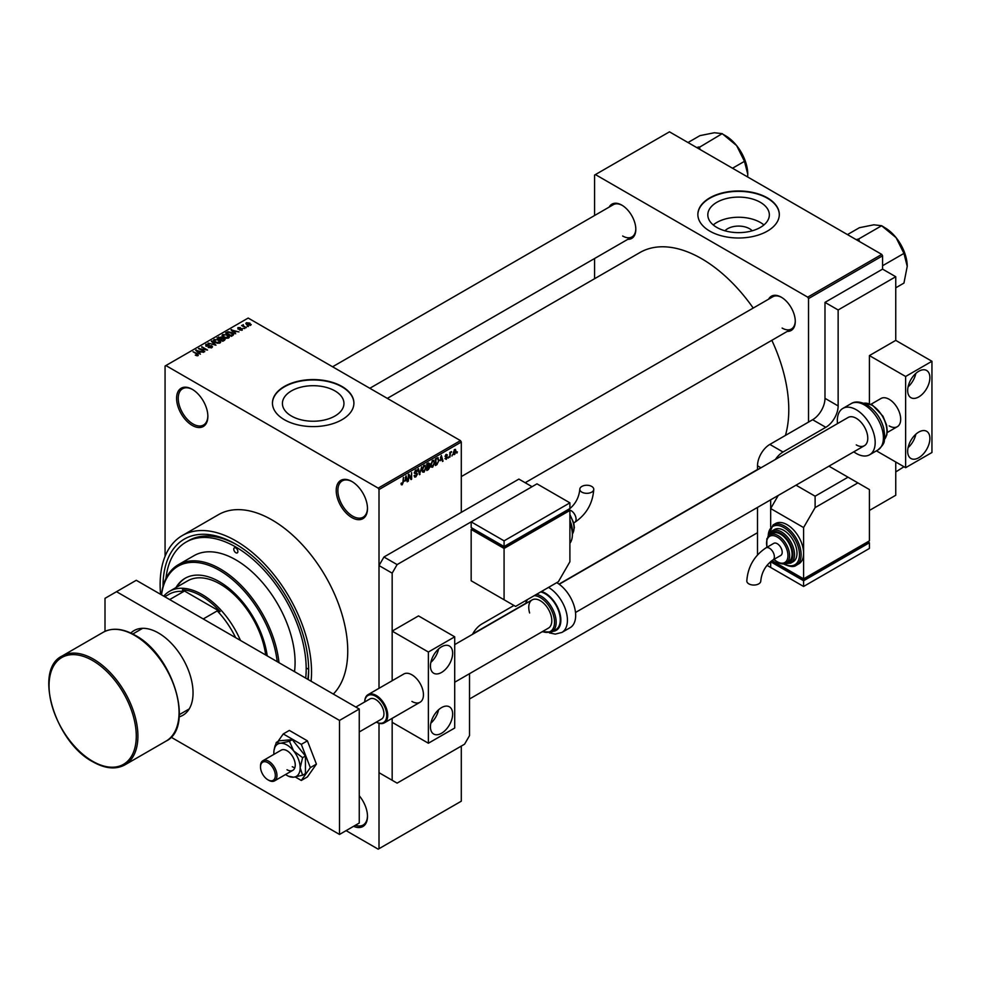 <?xml version="1.0" encoding="UTF-8"?>
<svg xmlns="http://www.w3.org/2000/svg" width="981" height="981" viewBox="0 0 981 981"><rect width="100%" height="100%" fill="white"/><g stroke="black" fill="none" stroke-linecap="round" stroke-linejoin="round"><path stroke-width="1.47" d="M351.848 517.576A22.109 12.765 60 0 1 336.213 490.5A22.109 12.765 60 0 1 351.848 481.475L351.848 481.475A22.109 12.765 60 0 1 367.483 508.55A22.109 12.765 60 0 1 351.848 517.576M352.265 481.72A20.944 12.091 -120 0 0 342.197 480.911A20.944 12.091 -120 0 0 338.997 497.698A20.944 12.091 -120 0 0 352.67 516.153A20.944 12.091 -120 0 0 363.154 517.183A20.944 12.091 -120 0 0 367.483 508.06M192.227 425.411A22.109 12.765 60 0 1 176.592 398.335A22.109 12.765 60 0 1 192.227 389.31L192.227 389.31A22.109 12.765 60 0 1 207.862 416.385A22.109 12.765 60 0 1 192.227 425.411M192.644 389.555A20.944 12.091 -120 0 0 182.576 388.746A20.944 12.091 -120 0 0 179.364 405.533A20.944 12.091 -120 0 0 193.049 423.988A20.944 12.091 -120 0 0 203.521 425.031A20.944 12.091 -120 0 0 207.849 415.907M724.959 230.793A15.451 8.927 180 0 1 749.509 228.708A15.451 8.927 180 0 1 752.206 230.793M760.336 202.307A30.767 17.768 0 0 0 726.811 198.456A30.767 17.768 0 0 0 707.816 214.864A30.767 17.768 0 0 0 716.829 227.433A30.767 17.768 0 0 0 750.355 231.283A30.767 17.768 0 0 0 769.349 214.864A30.767 17.768 0 0 0 760.336 202.307M763.929 224.943A30.767 17.768 0 0 0 760.336 222.454A30.767 17.768 0 0 0 713.236 224.943M767.387 197.868A40.724 23.519 0 0 0 722.997 192.767A40.724 23.519 0 0 0 697.859 214.483A40.724 23.519 0 0 0 709.79 231.111A40.724 23.519 0 0 0 754.168 236.213A40.724 23.519 0 0 0 779.306 214.483A40.724 23.519 0 0 0 767.387 197.868M779.306 214.68A40.724 23.519 0 0 0 767.387 198.248A40.724 23.519 0 0 0 723.156 193.11A40.724 23.519 0 0 0 697.859 214.68M291.418 416.03A30.767 17.768 180 0 1 282.418 403.461A30.767 17.768 180 0 1 301.4 387.054A30.767 17.768 180 0 1 334.938 390.904A30.767 17.768 180 0 1 343.951 403.461A30.767 17.768 180 0 1 324.956 419.88A30.767 17.768 180 0 1 291.418 416.03M341.977 386.465A40.724 23.519 0 0 0 297.599 381.364A40.724 23.519 0 0 0 272.448 403.081A40.724 23.519 0 0 0 284.38 419.709A40.724 23.519 0 0 0 328.77 424.81A40.724 23.519 0 0 0 353.908 403.081A40.724 23.519 0 0 0 341.977 386.465M353.908 403.277A40.724 23.519 0 0 0 341.977 386.845A40.724 23.519 0 0 0 297.746 381.707A40.724 23.519 0 0 0 272.448 403.277M768.638 299.156A19.779 11.416 60 0 1 781.293 297.194L781.293 297.194A19.779 11.416 60 0 1 795.272 321.425A19.779 11.416 60 0 1 787.253 331.406M781.71 297.439A18.614 10.754 -120 0 0 772.807 296.752L461.291 476.594M609.176 207.089A19.779 11.416 60 0 1 621.819 205.127L621.819 205.127A19.779 11.416 60 0 1 635.811 229.358A19.779 11.416 60 0 1 627.791 239.339M622.236 205.385A18.614 10.754 -120 0 0 613.333 204.686L332.571 366.784M163.018 586.405A102.98 59.461 60 0 1 235.832 544.185L235.832 544.185A102.98 59.461 60 0 1 308.659 670.305A102.98 59.461 60 0 1 308.193 679.539M237.083 544.909A99.498 57.438 -120 0 0 188.56 540.678L186.083 542.101A99.498 57.438 -120 0 0 165.961 578.459M311.087 681.219A107.052 61.815 -120 0 0 235.832 540.85A107.052 61.815 -120 0 0 182.307 535.552A107.052 61.815 -120 0 0 160.577 594.314M333.332 694.058A107.052 61.815 -120 0 0 339.475 606.565A107.052 61.815 -120 0 0 272.044 519.955A107.052 61.815 -120 0 0 218.505 514.645L182.307 535.552M785.438 435.417A123.348 71.221 -120 0 0 771.839 340.309M753.212 308.059A123.348 71.221 -120 0 0 701.562 258.665A123.348 71.221 -120 0 0 639.882 252.558L387.311 398.384M452.462 454.743L451.934 455.993L452.462 454.743M450.365 454.387L449.85 457.195L449.85 452.364L450.365 452.83L451.493 451.591L449.85 454.093M448.869 456.815L448.354 458.066L448.869 456.815M446.183 456.288L447.52 457.06L446.257 459.353L444.982 458.544L446.294 458.642L447.005 457.489L445.055 456.423L446.232 454.362L447.446 455.037L445.582 456.018L447.52 457.06L446.343 456.251M444.994 458.63L446.257 459.353L444.982 458.544M445.509 458.152L446.294 458.642M446.355 457.158L445.055 456.423L446.355 457.158M446.232 454.362L447.446 455.037L446.257 454.35M446.931 455.429L445.742 454.743M440.224 460.763L441.364 455.442L443.032 461.131L442.492 461.45L442.039 459.721L439.807 460.53M432.646 460.396L434.657 462.652L432.646 467.214L431.137 467.042L430.622 465.055L432.646 460.396L433.847 460.285M430.72 466.11L432.646 467.214L431.137 467.042M424.037 465.362L426.061 467.618L424.037 472.18L422.529 472.008L422.014 470.022L424.037 465.362L425.239 465.252M422.124 471.076L424.037 472.18L422.529 472.008M401.131 484.173L402.21 484.786L401.388 484.798L401.07 483.375L402.235 484.001L402.799 483.167L403.387 477.367L403.387 481.879L402.21 484.786L401.388 484.798M401.597 482.983L402.235 484.001M461.291 442.039L379.009 489.544L378.188 488.121L460.469 440.616L461.291 442.039L461.291 512.352M461.291 746.087L461.291 801.195L379.009 848.7L379.009 723.255L379.009 772.685L397.109 783.132L464.577 744.187L469.519 735.627L469.519 673.677M379.009 489.544L379.009 688.319L379.009 565.559L383.939 557.012L397.109 564.602L392.167 573.162L392.167 680.716L392.167 631.114L418.507 615.909L454.706 636.816L428.378 652.022L392.167 631.114M404.92 481.156L406.06 475.834L407.728 481.512L407.176 481.83L406.735 480.101L404.503 480.911M408.856 475.54L408.329 481.168L408.329 474.522L408.893 474.191L411.1 478.25L411.615 472.621L411.615 479.268L411.064 479.599L408.329 475.245M414.105 475.932L415.821 476.925L414.092 475.687L415.87 476.128L416.937 474.375L414.24 472.842L415.723 470.157L417.305 471.236L415.748 470.929L414.767 472.56L417.452 474.056L415.821 476.925L414.632 477.085M414.607 475.295L415.87 476.128M416.937 474.375L414.24 472.842M415.723 470.157L416.815 470.009M416.778 471.628L415.159 470.586M414.24 472.744L415.748 473.112M416.655 472.928L417.452 474.056L415.797 473.1M421.671 466.821L419.512 474.718L417.955 468.955L418.507 468.648L419.733 473.811L421.671 466.821M426.809 464.025L427.324 466.318L428.317 465.742L430.021 466.686L428.427 469.568L426.809 470.5L426.809 463.854L428.427 462.909L429.874 463.755L429.31 465.472L430.021 466.686L428.955 465.264M428.427 462.909L429.874 463.755L428.427 462.922M437.698 457.686L438.924 460.138L436.937 464.651L435.405 465.534L435.405 458.887L438.188 457.759M453.283 453.7L454.669 454.497L453.21 452.842L454.669 449.494L456.128 451.101L454.669 454.497L453.786 454.583M454.669 449.494L455.564 449.408M457.404 451.885L456.876 453.136L457.404 451.885M460.469 440.616L248.181 318.052L165.066 366.036L165.066 556.362M379.009 848.7L378.188 849.166L346.097 830.637M248.401 326.477L247.053 326.305L248.401 326.477M244.809 328.549L243.46 328.377L244.809 328.549M235.71 333.798L230.989 329.874L238.972 331.909L236.249 331.504L234.447 332.547L235.71 333.798M226.243 338.31L223.754 337.464L222.748 334.546L227.727 335.097L229.272 336.581L228.647 337.955L226.243 338.31M222.049 335.527L222.748 334.546L222.748 336.765M229.272 337.341L228.647 337.955M217.647 343.276L215.146 342.43L214.14 339.512L219.119 340.064L220.664 341.547L220.051 342.921L217.647 343.276M213.441 340.493L214.14 339.512L214.14 341.731M220.664 342.308L220.051 342.921M211.835 347.666L208.156 347.544L211.209 347.249L211.283 346.072L205.924 346.085L205.826 344.306L209.125 344.392L206.525 344.687L206.464 345.79L211.798 345.766L211.835 347.666L212.558 346.759M211.209 347.948L211.283 346.072M205.924 346.085L205.826 344.306L205.826 346.035M206.525 344.687L206.464 346.33M200.406 354.178L195.685 350.254L203.668 352.302L200.946 351.885L199.131 352.927L200.406 354.178M378.188 488.121L165.887 365.557M196.985 355.772L195.293 355.147L197.696 354.558L193.049 351.774L197.475 353.736L198.223 355.527L196.985 355.772M197.573 355.76L197.696 354.558M204.784 351.652L198.505 348.623L205.887 349.69L201.792 346.722L207.555 350.058L200.185 348.991L204.784 351.652M215.967 345.202L208.131 343.068L214.998 344.981L211.295 341.241L211.847 340.922L215.967 345.202M224.367 340.346L222.748 341.29L216.985 337.955L221.498 337.023L222.135 338.053L224.269 338.457L224.367 340.346L225.127 339.487M221.498 338.899L221.498 337.023L222.135 338.58M232.877 335.428L231.344 336.324L225.581 332.988L227.984 331.725L231.945 332.608L233.686 334.484L232.877 335.428M242.27 330.094L239.646 330.057L241.706 329.726L241.767 328.942L237.929 328.978L237.917 327.605L240.32 327.593L238.358 328.623L242.184 328.586L242.184 330.143M241.706 330.327L241.767 328.942M237.929 328.978L237.917 327.605L237.917 328.966M238.53 327.936L238.358 329.162M246.305 327.679L241.596 325.569L243.386 324.699L243.374 325.876L246.305 327.679M242.785 326.256L242.663 325.496M243.386 324.699L243.374 326.599M250.682 325.238L247.053 324.834L246.341 322.737L249.922 323.117L250.682 325.238L251.21 324.515M245.826 323.472L246.341 322.737L246.341 324.343M307.838 679.343A99.498 57.438 -120 0 0 308.647 668.87M307.028 668.404A99.498 57.438 -120 0 0 308.635 669.312M881.76 254.398L882.581 255.82L808.528 298.58L807.706 297.145L881.76 254.398L669.471 131.834L594.584 175.059L594.584 215.513M594.584 258.506L594.584 278.714M808.528 298.58L808.528 422.088M882.581 255.82L882.581 269.125L824.984 302.381L824.984 398.335L838.142 405.938A17.45 10.08 -60 0 1 825.806 427.311L783.022 452.02A17.45 10.08 120 0 0 775.395 459.464M807.706 297.145L595.406 174.581M782.115 328.071A18.614 10.754 -120 0 0 791.422 329.003A18.614 10.754 -120 0 0 795.272 320.934M622.653 236.004A18.614 10.754 -120 0 0 631.96 236.936A18.614 10.754 -120 0 0 635.811 228.867M359.254 795.738A22.109 12.765 60 0 1 367.483 816.388A22.109 12.765 60 0 1 353.589 826.309M355.392 825.266A20.944 12.091 -120 0 0 363.154 825.033A20.944 12.091 -120 0 0 367.483 815.91M196.237 350.818L196.237 349.935M199.131 353.773L199.131 352.927M197.451 351.186L198.64 352.437L200.099 351.603L196.605 350.425L197.451 352.056M198.64 353.258L198.64 352.437M196.605 351.186L196.605 350.425M200.099 352.375L200.099 351.603M199.069 348.954L199.069 348.304M201.792 347.335L201.792 346.722M211.798 347.691L211.798 345.766M211.847 341.805L211.847 340.922M219.119 340.701L219.119 340.064M219.376 343.203L218.579 340.346L217.059 339.733L214.814 339.904L214.287 341.854M214.814 339.904L215.685 342.136L219.376 342.541L219.891 341.805L219.891 343.007M218.616 337.795L218.616 337.023M224.257 339.352L224.269 338.457M218.174 338.04L219.903 339.046L221.375 338.126L221.068 337.378L219.094 337.525L218.174 338.653M221.375 338.96L221.068 337.378M220.578 339.426L222.589 340.591L224.171 339.598L223.754 338.752L221.608 338.837L220.578 340.039M222.589 341.204L222.589 340.591M224.171 340.456L223.754 338.752M223.705 340.726L223.705 339.953M227.727 335.735L227.727 335.097M227.972 338.237L227.187 335.379L225.655 334.766L223.423 334.938L222.895 336.888M223.423 334.938L224.281 337.17L227.972 337.574L228.487 336.839L228.487 338.04M227.984 332.4L227.984 331.725M231.945 333.246L231.945 332.608M226.783 333.074L231.197 335.625L232.62 333.834L228.573 332.179L226.783 333.687M231.197 336.238L231.197 335.625M232.141 335.858L232.62 333.834M231.541 330.438L231.541 329.555M234.447 333.381L234.447 332.547M232.755 330.805L233.944 332.056L235.403 331.21L231.908 330.033L232.755 331.664M233.944 332.878L233.944 332.056M231.908 330.805L231.908 330.033M235.403 331.995L235.403 331.21M249.922 323.767L249.922 323.117M250.094 325.471L249.444 323.448L246.93 323.092L246.636 324.564M246.93 323.092L247.58 324.527L250.388 324.453L250.388 325.385M406.98 481.082L407.728 481.512M406.06 479.721L406.735 480.101M405.582 478.054L405.092 480.273L406.551 479.427L405.827 476.656L405.153 477.808M409.972 477.6L411.1 478.25M410.536 478.642L411.615 479.268M415.588 470.242L417.305 471.236M419.328 474.007L420.027 474.412M425.313 466.527L424.05 466.134L422.541 469.74L424.037 471.407L425.533 467.9L425.313 466.527L423.473 465.803M422.075 470.868L424.037 471.407M429.224 466.282L428.305 465.754L429.347 464.16L427.324 464.32M429.347 464.16L427.569 463.412M427.324 467.091L427.324 469.421L429.494 467.005L426.809 466.784M427.691 466.11L429.494 467.005M433.909 461.56L432.646 461.168L431.15 464.773L432.633 466.441L434.142 462.934L433.909 461.56L432.069 460.837M430.684 465.901L432.633 466.441M436.263 464.258L436.937 464.651M435.932 459.353L435.932 464.454L438.188 462.186L438.397 460.432L437.6 458.519L435.405 459.059M436.189 458.434L436.864 458.826M436.815 458.066L437.857 458.593L436.888 458.029M442.296 460.702L443.032 461.131M441.364 459.329L442.039 459.721M440.886 457.673L440.395 459.893L441.855 459.047L441.131 456.275L440.469 457.428M445.08 456.091L446.87 457.121M450.671 451.971L451.346 452.364M449.85 452.989L450.463 453.345M454.399 449.678L455.209 450.144L453.737 452.535L454.681 453.798L455.601 451.456L454.166 449.899M453.234 453.32L454.681 453.798M235.624 637.65A62.833 36.285 -120 0 0 217.23 610.881L220.124 611.592L182.417 589.826L183.668 591.494A62.833 36.285 -120 0 0 169.039 594.278L164.771 596.742M220.124 611.592A63.998 36.947 -120 0 0 182.417 589.826M163.729 596.129A65.163 37.621 60 0 1 169.517 591.31A65.163 37.621 60 0 1 240.468 640.446M183.668 591.494L169.676 599.575M217.23 610.881L203.251 618.95M235.832 547.987A2.906 1.68 -120 0 0 234.373 547.839A2.906 1.68 -120 0 0 233.932 550.169A2.906 1.68 -120 0 0 235.832 552.732A2.906 1.68 -120 0 0 237.292 552.879A2.906 1.68 -120 0 0 237.733 550.549A2.906 1.68 -120 0 0 235.832 547.987M267.224 655.884A68.658 39.645 -120 0 0 219.376 581.708A68.658 39.645 -120 0 0 185.053 578.312A68.658 39.645 -120 0 0 175.991 587.57M185.458 578.079A68.658 39.645 -120 0 0 176.813 587.092M277.218 661.66A82.625 47.701 -120 0 0 219.376 570.304A82.625 47.701 -120 0 0 161.534 594.878M161.424 594.805A83.79 48.376 60 0 1 178.309 564.737A83.79 48.376 60 0 1 220.198 568.882A83.79 48.376 60 0 1 278.984 662.678M294.508 671.642A83.79 48.376 -120 0 0 235.832 559.857A83.79 48.376 -120 0 0 193.944 555.712L178.309 564.737M305.704 678.104A99.498 57.438 -120 0 0 235.832 547.03A99.498 57.438 -120 0 0 186.083 542.101M169.517 591.31L187.616 580.862A65.163 37.621 60 0 1 220.198 584.087A65.163 37.621 60 0 1 265.679 655.001M895.751 471.947L903.979 466.748M907.229 266.341A31.478 18.173 60 0 0 896.094 237.66A31.478 18.173 -120 0 0 884.972 227.788A31.478 18.173 -120 0 0 884.96 227.788L881.944 226.035L896.094 237.66L903.942 253.405L907.229 266.341L903.942 283.08L895.751 287.813M882.581 265.728L903.942 253.405M859.564 241.584L858.633 239.008L881.674 225.716L884.972 227.788M858.633 239.008L856.155 239.609M847.461 234.594L859.417 227.702L873.838 224.808L881.674 225.716M700.103 149.517L699.441 147.273A36.138 20.859 -120 0 0 699.171 147.125A36.138 20.859 -120 0 0 698.901 146.966L696.694 147.542M732.525 168.229L744.469 161.338L747.767 174.275L747.645 176.96M699.441 147.273L722.212 133.649L736.633 145.593L744.469 161.338M688 142.527L699.943 135.636L714.376 132.742L722.212 133.649M747.767 174.275A31.478 18.173 -120 0 0 736.633 145.593A31.478 18.173 -120 0 0 725.499 135.721L722.47 133.968M441.536 733.261A15.708 9.074 120 0 0 451.8 719.416A15.708 9.074 120 0 0 449.396 706.823A15.708 9.074 120 0 0 441.536 707.608A15.708 9.074 120 0 0 431.284 721.44A15.708 9.074 120 0 0 433.688 734.033A15.708 9.074 120 0 0 441.536 733.261M430.831 723.205A15.708 9.074 120 0 0 438.593 709.766M441.536 672.451A15.708 9.074 120 0 0 451.8 658.607A15.708 9.074 120 0 0 449.396 646.013A15.708 9.074 120 0 0 441.536 646.798A15.708 9.074 120 0 0 431.284 660.642A15.708 9.074 120 0 0 433.688 673.224A15.708 9.074 120 0 0 441.536 672.451M430.831 662.396A15.708 9.074 120 0 0 438.593 648.956M411.922 701.427A16.297 9.405 -120 0 0 420.064 702.237A16.297 9.405 -120 0 0 422.566 689.177A16.297 9.405 -120 0 0 411.922 674.818A16.297 9.405 -120 0 0 403.78 674.021L368.059 694.634A16.297 9.405 60 0 1 386.857 709.815A16.297 9.405 60 0 1 384.356 722.85A16.297 9.405 60 0 1 376.324 722.114M392.167 780.287L392.167 718.337L392.167 722.335L428.378 743.23L428.378 652.022M454.706 636.816L454.706 728.025L428.378 743.23M130.804 633.052A48.878 28.216 60 0 1 134.054 630.599A48.878 28.216 60 0 1 158.493 633.015A48.878 28.216 60 0 1 190.412 676.081A48.878 28.216 60 0 1 182.92 715.247A48.878 28.216 60 0 1 179.18 716.829M359.254 709.03L339.512 720.422L116.518 591.69L136.273 580.286L359.254 709.03L359.254 823.047L339.512 834.439L171.037 737.172M105.004 631.347L105.004 598.336L116.518 591.69M339.512 720.422L339.512 834.439M454.706 682.236L548.428 628.122A16.297 9.405 -120 0 0 550.93 615.087A16.297 9.405 -120 0 0 532.131 599.906A16.297 9.405 -120 0 0 529.63 612.953M536.521 594.327A21.3 12.299 60 0 1 555.025 614.94A21.3 12.299 60 0 1 551.751 631.985L555.871 629.606A21.3 12.299 -120 0 0 559.133 612.561A21.3 12.299 -120 0 0 540.641 591.96M548.514 587.411A26.769 15.451 60 0 1 566 611.016A26.769 15.451 60 0 1 561.892 632.438L570.12 627.693A26.769 15.451 -120 0 0 574.228 606.27A26.769 15.451 -120 0 0 556.742 582.665M295.281 776.989L301.302 780.459L307.396 776.94L316.422 764.101L307.396 740.839L289.346 730.416L283.251 733.935L277.93 741.501M301.302 780.459L310.327 767.62L316.422 764.101M310.327 767.62L301.302 744.358L307.396 740.839M301.302 744.358L283.251 733.935M275.207 745.376L274.557 747.62M292.277 766.701A11.637 6.72 -120 0 0 294.84 767.706A11.637 6.72 -120 0 1 292.277 766.701M285.569 774.512A18.614 10.754 -120 0 0 287.016 775.444A18.614 10.754 -120 0 0 288.978 776.4A18.614 10.754 -120 0 0 293.601 777.21L302.602 775.211L305.447 773.58L305.447 756.02L292.277 739.649L279.119 740.814L276.274 742.458L274.006 750.355M289.444 776.388L293.601 777.21A18.614 10.754 -120 0 0 300.174 767.841L302.602 757.663L305.447 756.02M287.016 769.742A11.637 6.72 -120 0 0 292.829 770.318A11.637 6.72 -120 0 0 294.619 760.986A11.637 6.72 -120 0 0 287.016 750.735A11.637 6.72 -120 0 0 281.191 750.158L262.933 760.704A11.637 6.72 60 0 1 276.348 771.544A11.637 6.72 60 0 1 274.57 780.864A11.637 6.72 60 0 1 268.745 780.287L267.923 779.809A10.472 6.045 -120 0 0 274.766 771.949A10.472 6.045 -120 0 0 266.476 762.041A10.472 6.045 -120 0 0 260.517 766.983A10.472 6.045 -120 0 0 261.081 770.576A10.472 6.045 -120 0 0 267.923 779.809M302.602 775.211L300.174 767.841A18.614 10.754 -120 0 0 293.601 750.87L289.444 741.28L292.277 739.649M302.602 757.663L293.601 750.87A18.614 10.754 -120 0 0 280.431 743.267L276.274 742.458M289.444 741.28L280.431 743.267A18.614 10.754 -120 0 0 273.993 750.453A18.614 10.754 -120 0 0 273.846 752.635A18.614 10.754 -120 0 0 273.932 754.352M825.806 427.311L812.636 419.721L769.852 444.418L783.022 452.02M770.674 499.807L770.674 526.969L770.674 508.55L803.586 527.557L803.586 553.21A23.274 13.44 -120 0 0 787.13 524.7A23.274 13.44 -120 0 0 775.493 523.547L773.028 524.982A23.274 13.44 60 0 1 784.665 526.135A23.274 13.44 60 0 1 799.871 546.638A23.274 13.44 60 0 1 796.302 565.289C794.034 567.239 789.963 566.871 784.077 564.198L783.549 563.879M770.674 561.537L770.674 567.459L766.983 565.326M760.962 467.79L757.504 465.791L757.504 469.789M757.504 507.41L757.504 554.903M869.411 510.451L895.751 495.258L895.751 462.002M876.425 450.843L905.622 467.692L931.95 452.499L931.95 361.278L895.751 340.382L895.751 276.728L882.581 269.125M895.751 276.728L838.142 309.971L824.984 302.381M838.142 309.971L838.142 405.938M757.504 465.791A17.45 10.08 -60 0 1 769.852 444.418M812.636 419.721A17.45 10.08 120 0 0 824.984 398.335M472.511 634.327A17.45 10.08 -60 0 1 481.855 623.99L513.946 605.461M383.939 557.012L518.888 479.096L532.058 486.699L397.109 564.602M392.167 573.162L379.009 565.559M591.727 486.441A6.977 4.034 180 0 1 593.763 489.286A6.977 4.034 180 0 1 589.458 493.014A6.977 4.034 180 0 1 581.856 492.143A6.977 4.034 180 0 1 579.808 489.286A6.977 4.034 180 0 1 584.112 485.558A6.977 4.034 180 0 1 591.727 486.441M569.9 561.757L569.9 510.451L504.075 548.453L471.162 529.458L471.162 580.764L515.601 606.417L558.385 581.708L569.9 561.757M471.162 521.855L504.075 540.85L569.9 502.848L536.987 483.841L471.162 521.855L471.162 527.557L504.075 546.552L504.075 547.508L472.805 529.458L472.805 528.501L471.162 529.458M569.9 510.451L568.257 509.495L568.257 510.451L504.075 547.508M504.075 548.453L504.075 599.759M504.075 540.85L504.075 546.552L569.9 508.55L569.9 502.848M376.348 722.102A15.598 9.001 -120 0 0 385.901 710.048A15.598 9.001 -120 0 0 373.884 695.406A15.598 9.001 -120 0 0 364.711 701.942A16.297 9.405 60 0 1 368.059 694.634M359.254 731.961L381.535 719.11A11.637 6.72 -120 0 0 383.313 709.79A11.637 6.72 -120 0 0 369.898 698.95L355.845 707.056M260.517 766.983L260.517 766.038A11.637 6.72 60 0 1 262.933 760.704M918.78 457.722A15.708 9.074 120 0 0 929.044 443.878A15.708 9.074 120 0 0 926.64 431.284A15.708 9.074 120 0 0 918.78 432.069A15.708 9.074 120 0 0 908.516 445.914A15.708 9.074 120 0 0 910.932 458.495A15.708 9.074 120 0 0 918.78 457.722M908.075 447.667A15.708 9.074 120 0 0 915.837 434.227M918.78 396.913A15.708 9.074 120 0 0 929.044 383.068A15.708 9.074 120 0 0 926.64 370.487A15.708 9.074 120 0 0 918.78 371.259A15.708 9.074 120 0 0 908.516 385.104A15.708 9.074 120 0 0 910.932 397.685A15.708 9.074 120 0 0 918.78 396.913M908.075 386.87A15.708 9.074 120 0 0 915.837 373.418M889.166 425.889A16.297 9.405 -120 0 0 897.308 426.698A16.297 9.405 -120 0 0 899.81 413.639A16.297 9.405 -120 0 0 889.166 399.292A16.297 9.405 -120 0 0 881.012 398.482L870.907 404.319M895.751 340.382L869.411 355.588L869.411 403.718M931.95 361.278L905.622 376.483L869.411 355.588M905.622 467.692L905.622 376.483M559.207 584.271L848.099 417.489A16.297 9.405 60 0 1 856.254 418.286A16.297 9.405 60 0 1 866.897 432.646A16.297 9.405 60 0 1 864.396 445.705A16.297 9.405 60 0 1 856.254 444.896M837.492 423.608A26.769 15.451 60 0 1 842.863 408.415A26.769 15.451 60 0 1 856.254 409.739A26.769 15.451 60 0 1 873.74 433.32A26.769 15.451 60 0 1 869.632 454.767A26.769 15.451 60 0 1 856.254 453.443A26.769 15.451 60 0 1 853.777 451.836M748.859 583.867A6.977 4.034 -0 0 0 756.461 584.75A6.977 4.034 -0 0 0 760.778 581.022C761.648 572.168 765.695 565.154 772.93 559.967A6.977 4.034 60 0 0 774.377 556.779A6.977 4.034 60 0 0 769.435 548.22A6.977 4.034 60 0 0 765.94 547.876C754.181 555.822 747.804 566.871 746.811 581.022A6.977 4.034 -0 0 0 748.859 583.867M765.94 547.876L773.764 543.364A6.977 4.034 60 0 1 779.147 545.228A6.977 4.034 60 0 1 782.2 552.254A6.977 4.034 60 0 1 780.753 555.454L772.93 559.967M786.222 563.045L788.699 561.623A16.297 9.405 -120 0 0 791.189 548.563A16.297 9.405 -120 0 0 780.545 534.204A16.297 9.405 -120 0 0 772.403 533.394L769.938 534.829A16.297 9.405 60 0 1 778.08 535.626A16.297 9.405 60 0 1 788.724 549.985A16.297 9.405 60 0 1 786.222 563.045C784.236 564.431 781.317 564.185 777.504 562.297L773.813 559.464M790.686 563.155L793.151 561.733A18.614 10.754 -120 0 0 796.008 546.809A18.614 10.754 -120 0 0 783.844 530.402A18.614 10.754 -120 0 0 774.536 529.482L772.059 530.905A18.614 10.754 60 0 1 781.367 531.825A18.614 10.754 60 0 1 793.531 548.232A18.614 10.754 60 0 1 790.686 563.155L784.273 563.768M796.302 565.289L798.767 563.867A23.274 13.44 -120 0 0 803.586 553.21L803.586 578.864L869.411 540.862L869.411 489.556L857.897 482.897L815.113 507.606L803.586 527.557M869.411 542.763L803.586 580.764L803.586 586.466L869.411 548.453L869.411 542.763L867.768 541.806L867.768 542.763L803.586 579.808L803.586 578.864L771.937 560.592M815.113 507.606L815.113 496.202L848.025 477.195L828.933 466.171M815.113 496.202L796.02 485.178M778.252 495.442L770.674 508.55M848.025 477.195L857.897 482.897M803.586 579.808L772.317 561.757L772.317 560.813L770.674 561.757L803.586 580.764M803.586 586.466L770.674 567.459L770.674 561.757M197.475 354.362L197.475 353.736M220.884 339.254L220.884 338.47M227.052 332.927L227.052 332.142M239.72 329.175L239.72 328.525M414.252 473.075L415.625 473.872M427.753 469.176L428.427 469.568M93.477 659.146A62.833 36.285 60 0 1 134.532 714.524A62.833 36.285 60 0 1 124.906 764.873C115.819 769.742 105.151 768.724 92.901 761.82C55.022 742.151 33.17 669.753 62.061 656.031A62.833 36.285 60 0 1 93.477 659.146M92.655 761.281A61.668 35.61 -120 0 0 136.273 736.106A61.668 35.61 -120 0 0 92.655 660.569A61.668 35.61 -120 0 0 49.05 685.744A61.668 35.61 -120 0 0 92.655 761.281M103.201 632.279C112.288 627.399 122.956 628.416 135.206 635.332C173.073 654.989 194.937 727.399 166.047 741.121A62.833 36.285 -120 0 0 175.673 690.759A62.833 36.285 -120 0 0 134.63 635.394A62.833 36.285 -120 0 0 103.201 632.279L62.061 656.031M552.892 631.323A22.109 12.765 -120 0 0 559.673 612.61A22.109 12.765 -120 0 0 541.475 591.469M542.518 631.543A20.135 11.625 -120 0 0 553.443 615.332A20.135 11.625 -120 0 0 534.253 595.639M527.386 599.612A20.135 11.625 -120 0 0 526.221 603.315M573.75 522.947L574.633 522.432A6.977 4.034 -120 0 0 576.08 519.243A6.977 4.034 -120 0 0 571.138 510.684A6.977 4.034 -120 0 0 569.164 510.022M569.9 543.266A23.274 13.44 -120 0 0 569.9 523.241M572.352 530.047A18.614 10.754 -120 0 0 569.9 520.592M572.696 533.443A16.297 9.405 -120 0 0 569.9 515.466M851.091 403.669C854.966 401.106 860.202 401.474 866.799 404.761C875.064 409.997 880.705 417.796 883.709 428.121L884.764 435.625C883.476 440.91 886.836 441.977 877.86 450.021A26.769 15.451 -120 0 0 881.968 428.574A26.769 15.451 -120 0 0 864.482 404.994A26.769 15.451 -120 0 0 851.091 403.669L842.863 408.415M884.519 439.329A21.3 12.299 -120 0 0 885.12 421.904A21.3 12.299 -120 0 0 871.888 405.178A21.3 12.299 -120 0 0 863.685 403.252M784.089 563.805A22.109 12.765 -120 0 0 799.478 554.486A22.109 12.765 -120 0 0 783.844 527.557A22.109 12.765 -120 0 0 768.209 536.288M785.45 563.413A17.45 10.08 -120 0 0 792.636 551.592A17.45 10.08 -120 0 0 780.545 533.259A17.45 10.08 -120 0 0 769.227 535.307M774.034 559.329A15.132 8.731 -120 0 0 777.259 561.757A15.132 8.731 -120 0 0 787.951 555.589A15.132 8.731 -120 0 0 777.259 537.061A15.132 8.731 -120 0 0 767.056 547.239M472.732 633.922L525.816 603.278M558.998 584.124L757.504 469.507M197.806 354.791L197.806 355.711M211.712 346.636L211.712 347.728M206.047 345.251L206.047 346.158M221.485 337.869L221.485 338.899M232.828 334.325L232.828 335.465M242.049 329.322L242.049 330.205M238.162 328.353L238.162 329.089M243.214 325.569L243.214 326.501M401.867 484.038L401.082 483.584M414.988 476.226L414.092 475.699M416.692 473.786L415.601 473.149M416.471 470.819L415.539 470.279M414.963 473.173L414.24 472.756M424.945 466.073L423.89 465.46M429.114 463.523L428.243 463.02M433.553 461.107L432.486 460.494M446.723 454.963L445.975 454.534M469.519 698.987L757.504 532.708M791.422 329.003L525.166 482.726M369.812 388.28L631.96 236.936M189.21 708.932L179.327 714.634M166.047 741.121L124.906 764.873M142.662 628.306L132.791 634.008M561.892 632.438L555.295 634.106L549.372 632.892M551.751 631.985L542.076 631.789M526.515 600.102L525.791 603.573M288.978 776.4L290.29 776.927M574.633 522.432C586.393 514.498 592.769 503.449 593.763 489.286M569.9 543.351L569.9 522.015M572.622 532.143L569.9 519.452M572.708 533.578L574.363 527.619L573.762 522.996L569.9 514.584M567.656 510.341C574.878 505.154 578.937 498.14 579.808 489.286M274.57 780.864L292.829 770.318M897.308 426.698L887.204 432.535M864.396 445.705L575.504 612.487M420.064 702.237L384.356 722.85M532.131 599.906L454.706 644.615M884.506 439.402L886.775 434.988L887.278 431.125L886.566 425.104L882.998 416.238L872.465 405.116L863.611 403.216M877.86 450.021L869.632 454.767M769.938 534.829L766.835 538.802L766.835 547.361M772.059 530.905L768.331 536.153M773.028 524.982L767.878 536.73"/></g></svg>
